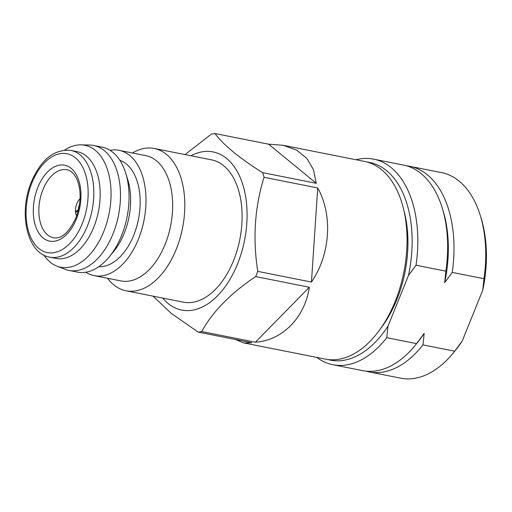 <?xml version="1.0" encoding="UTF-8"?>
<svg xmlns="http://www.w3.org/2000/svg" width="512" height="512" viewBox="0 0 512 512"><rect width="100%" height="100%" fill="white"/><g stroke="black" fill="none" stroke-linecap="round" stroke-linejoin="round"><path stroke-width="0.77" d="M78.426 209.978L78.246 210.003A7.661 4.698 100.7 0 1 79.13 205.562A7.661 4.698 100.7 0 1 79.437 204.864M80.058 198.746A12.134 7.437 -79.3 0 0 78.822 200.134L79.168 199.68A12.934 7.936 100.7 0 1 80.058 198.624M76.614 216.026A12.934 7.782 102.8 0 1 75.923 214.106L75.77 213.53A12.134 7.296 -77.2 0 0 76.678 215.846M380.813 328.294A93.907 55.987 -78.8 0 0 396.826 299.686A93.907 55.987 -78.8 0 0 404.07 211.117M49.709 257.152L56.058 258.413A54.413 32.442 -78.8 0 0 93.741 227.283A54.413 32.442 -78.8 0 0 77.242 151.674L70.899 150.413C54.323 148.896 41.184 159.315 31.482 181.677C18.291 212.55 26.758 253.478 49.709 257.152A54.413 32.442 -78.8 0 0 87.398 226.022A54.413 32.442 -78.8 0 0 70.899 150.413M43.866 255.11A62.163 37.062 -78.8 0 0 56.928 266.144A62.163 37.062 -78.8 0 0 103.712 231.667A62.163 37.062 -78.8 0 0 80.998 144.858A62.163 37.062 -78.8 0 0 64.71 150.067M56.928 266.144L65.03 269.286A63.68 37.965 -78.8 0 0 68.851 270.4A63.68 37.965 -78.8 0 0 112.96 233.971A63.68 37.965 -78.8 0 0 93.645 145.478A63.68 37.965 -78.8 0 0 89.69 145.05L80.998 144.858M68.851 270.4L77.421 272.102A63.68 37.965 -78.8 0 0 109.171 256.96A63.68 37.965 -78.8 0 0 121.53 235.674A63.68 37.965 -78.8 0 0 125.779 173.299A63.68 37.965 -78.8 0 0 102.214 147.181L93.645 145.478M109.171 256.96L113.658 251.52A54.413 32.442 -78.8 0 0 124.211 233.331A54.413 32.442 -78.8 0 0 127.846 180.038L125.779 173.299M98.803 266.694A54.413 32.442 -78.8 0 0 133.734 235.219A54.413 32.442 -78.8 0 0 119.91 160.346M85.869 272.205A63.878 38.086 -78.8 0 0 94.202 275.635L120.864 280.928A63.878 38.086 -78.8 0 0 165.107 244.384A63.878 38.086 -78.8 0 0 145.734 155.61L119.078 150.323A63.878 38.086 -78.8 0 0 110.067 150.31M94.202 275.635A63.878 38.086 -78.8 0 0 138.451 239.091A63.878 38.086 -78.8 0 0 119.078 150.323M107.578 278.291A72.544 43.251 -78.8 0 0 125.997 290.784A72.544 43.251 -78.8 0 0 176.243 249.28A72.544 43.251 -78.8 0 0 154.246 148.467A72.544 43.251 -78.8 0 0 132.454 152.973M125.997 290.784L183.283 302.15A72.544 43.251 -78.8 0 0 233.53 260.653A72.544 43.251 -78.8 0 0 211.533 159.84L154.246 148.467M162.733 298.074A80.608 48.058 -78.8 0 0 237.542 263.949A80.608 48.058 -78.8 0 0 240.147 177.389A80.608 48.058 -78.8 0 0 190.982 155.757M153.101 296.16L171.136 313.286L198.189 332.102A100.762 60.077 -78.8 0 0 201.728 331.552C212.48 311.795 230.458 293.472 255.674 276.582A100.762 60.077 -78.8 0 0 256.742 274.003A100.762 60.077 -78.8 0 0 257.773 271.392L311.45 282.048C330.336 254.515 332.954 215.309 317.728 187.949L311.45 282.048M198.189 332.102L251.866 342.758L243.962 342.957L325.37 359.117A100.762 60.077 -78.8 0 0 395.155 301.478A100.762 60.077 -78.8 0 0 364.602 161.459L283.194 145.299L296.512 150.029L306.816 158.33L313.466 169.702L316.288 183.309L262.611 172.653C239.514 158.189 223.629 145.146 214.95 133.523A100.762 60.077 -78.8 0 0 211.411 134.074L185.05 154.579M255.674 276.582L309.35 287.238C304.87 317.549 282.394 340.454 255.405 342.208L201.728 331.552M243.962 342.957L235.226 339.456M214.95 133.523L268.627 144.179L283.194 145.299M257.773 271.392C252.634 238.592 254.726 207.226 264.051 177.293A100.762 60.077 -78.8 0 0 262.611 172.653M264.051 177.293L317.728 187.949M309.35 287.238L255.405 342.208M268.627 144.179L316.288 183.309M482.746 290.214L483.962 278.707A104.787 62.477 -78.8 0 0 480.326 215.61L481.229 218.541A100.762 60.077 101.2 0 1 482.746 290.214L462.246 340.947A100.762 60.077 101.2 0 1 454.957 350.906L453.005 353.274A104.787 62.477 -78.8 0 0 454.682 351.187L422.944 344.89L424.16 333.389L416.595 343.629L386.758 337.709A104.787 62.477 101.2 0 1 332.838 364.71A104.787 62.477 101.2 0 1 316.787 357.414M416.045 265.229L445.875 271.149A104.787 62.477 -78.8 0 0 442.246 208.051A104.787 62.477 -78.8 0 0 403.469 165.062L373.638 159.142A104.787 62.477 101.2 0 1 416.045 265.229L408.48 275.469A100.762 60.077 -78.8 0 0 367.123 162.054M356.019 159.757A104.787 62.477 101.2 0 1 373.638 159.142M332.838 364.71L362.669 370.63A104.787 62.477 -78.8 0 0 414.918 345.709A104.787 62.477 -78.8 0 0 416.595 343.629M414.918 345.709L416.87 343.347A100.762 60.077 -78.8 0 0 424.16 333.389M445.875 271.149L444.659 282.65L452.224 272.41A104.787 62.477 -78.8 0 0 409.818 166.323A104.787 62.477 -78.8 0 0 406.618 165.83M444.659 282.65A100.762 60.077 -78.8 0 0 443.142 210.982L442.246 208.051M480.326 215.61A104.787 62.477 -78.8 0 0 441.555 172.621L409.818 166.323M483.962 278.707L452.224 272.41M327.923 359.533A100.762 60.077 -78.8 0 0 387.981 326.208L386.758 337.709M387.981 326.208L408.48 275.469M365.869 371.123A104.787 62.477 -78.8 0 0 369.018 371.891A104.787 62.477 -78.8 0 0 422.944 344.89M369.018 371.891L400.755 378.189A104.787 62.477 -78.8 0 0 453.005 353.274M454.682 351.187L462.246 340.947M78.189 210.931L75.52 212.403A12.134 7.296 -77.2 0 0 75.77 213.53M76.134 212.064L75.437 211.558A12.134 7.437 -79.3 0 1 78.822 200.134M78.246 210.003L75.437 211.558M37.862 187.334A38.688 23.066 -78.8 0 0 43.072 237.939A38.688 23.066 -78.8 0 0 76.397 218.97A38.688 23.066 -78.8 0 0 71.187 168.365A38.688 23.066 -78.8 0 0 37.862 187.334M42.944 189.594A34.662 20.666 -78.8 0 0 53.939 237.843C61.67 238.944 68.966 232.358 75.834 218.086C81.146 203.469 81.498 190.47 76.877 179.104C74.189 173.677 71.04 170.598 67.43 169.869A34.662 20.666 -78.8 0 0 42.944 189.594M32.045 182.56A50.381 30.035 -78.8 0 0 38.829 248.448A50.381 30.035 -78.8 0 0 82.214 223.744A50.381 30.035 -78.8 0 0 75.43 157.856A50.381 30.035 -78.8 0 0 32.045 182.56"/></g></svg>
